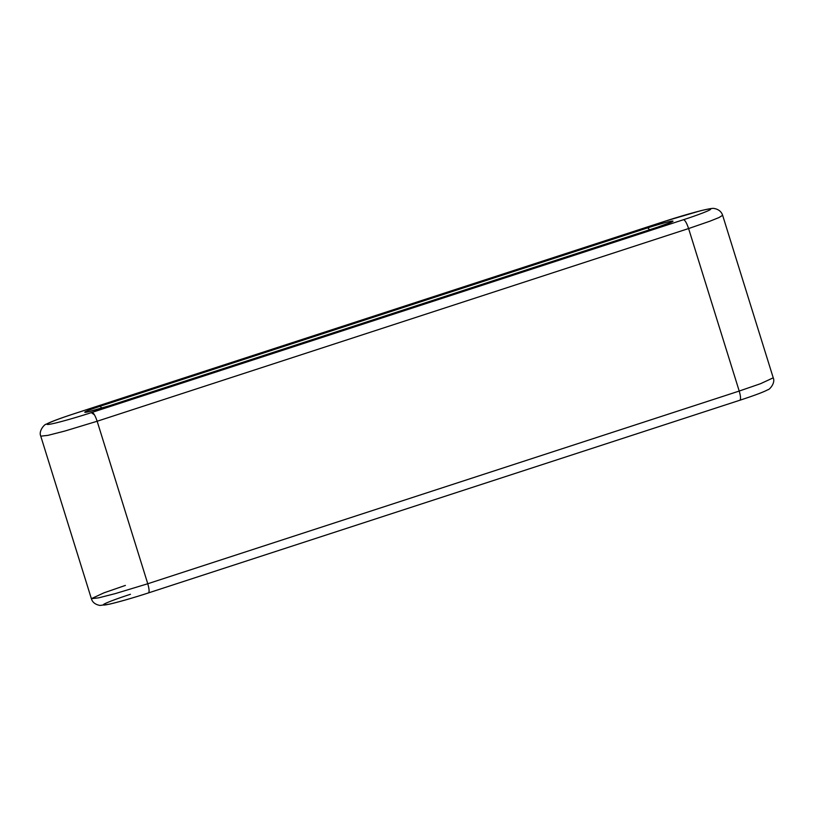 <?xml version="1.0" encoding="UTF-8"?>
<svg xmlns="http://www.w3.org/2000/svg" width="814" height="814" viewBox="0 0 814 814"><rect width="100%" height="100%" fill="white"/><g stroke="black" fill="none" stroke-linecap="round" stroke-linejoin="round"><path stroke-width="1.22" d="M74.084 413.746L665.537 221.052L700.661 210.724C709.096 208.71 713.634 207.977 714.285 208.547L715.567 208.771C719.25 209.88 721.601 212.057 722.629 215.303L773.239 377.818C775.722 383.18 769.016 390.14 767.897 389.713C764.01 391.88 754.69 395.38 739.916 400.234L739.794 400.254C740.964 399.582 740.771 396.52 739.214 391.056C740.771 396.52 740.964 399.582 739.794 400.254L148.341 592.948C149.511 592.277 149.318 589.214 147.772 583.75L739.214 391.056L147.772 583.75C149.318 589.214 149.511 592.277 148.341 592.948L148.463 592.928C133.465 597.791 120.472 601.546 109.493 604.171L99.959 605.453C95.289 604.568 92.42 602.309 91.371 598.666L98.555 597.863L115.334 593.589L147.772 583.75L115.334 593.589L98.555 597.863L91.371 598.666L40.761 436.162C38.278 430.799 44.984 423.829 46.103 424.267C49.99 422.1 59.31 418.589 74.084 413.746L665.659 221.032C675.549 217.714 702.553 209.595 709.655 208.944C715.801 208.598 694.159 216.321 683.546 219.688C685.083 220.167 686.762 223.117 688.603 228.551C686.762 223.117 685.083 220.167 683.546 219.688L92.104 412.383C93.63 412.861 95.319 415.812 97.151 421.245L688.603 228.551L709.92 221.194L719.037 217.531L722.629 215.303L719.037 217.531L709.92 221.194L688.603 228.551L739.214 391.056L760.53 383.699L773.239 377.818L760.53 383.699L739.214 391.056L688.603 228.551L97.151 421.245L64.713 431.084L47.945 435.358L40.761 436.162L47.945 435.358L64.713 431.084L97.151 421.245L147.772 583.75L97.151 421.245C95.319 415.812 93.63 412.861 92.104 412.383L683.546 219.688C694.159 216.321 715.801 208.598 709.655 208.944C702.553 209.595 675.549 217.714 665.659 221.032L74.206 413.726C63.604 417.083 41.962 424.806 48.107 424.47C55.21 423.819 82.214 415.7 92.104 412.383C82.214 415.7 55.21 423.819 48.107 424.47C41.962 424.806 63.604 417.083 74.206 413.726L73.972 413.797M148.341 592.948C138.451 596.265 111.447 604.385 104.345 605.036C98.199 605.372 119.841 597.649 130.454 594.281M87.871 411.904L110.094 405.545L657.732 227.116C663.695 225.224 675.864 220.879 672.415 221.072C668.416 221.439 653.235 226.007 647.669 227.869L649.674 229.731L647.669 227.869C653.235 226.007 668.416 221.439 672.415 221.072C675.864 220.879 663.695 225.224 657.732 227.116L110.094 405.545C104.528 407.407 89.347 411.976 85.348 412.342C81.888 412.525 94.058 408.19 100.03 406.288L647.669 227.869L100.03 406.288L101.984 408.068L100.03 406.288C94.058 408.19 81.888 412.525 85.348 412.342C89.347 411.976 104.528 407.407 110.094 405.545L109.859 405.616M91.371 598.666L104.08 592.785L125.397 585.419M670.695 222.385L657.498 227.198M91.331 412.637L94.475 414.855M109.971 405.565L657.61 227.147"/></g></svg>
